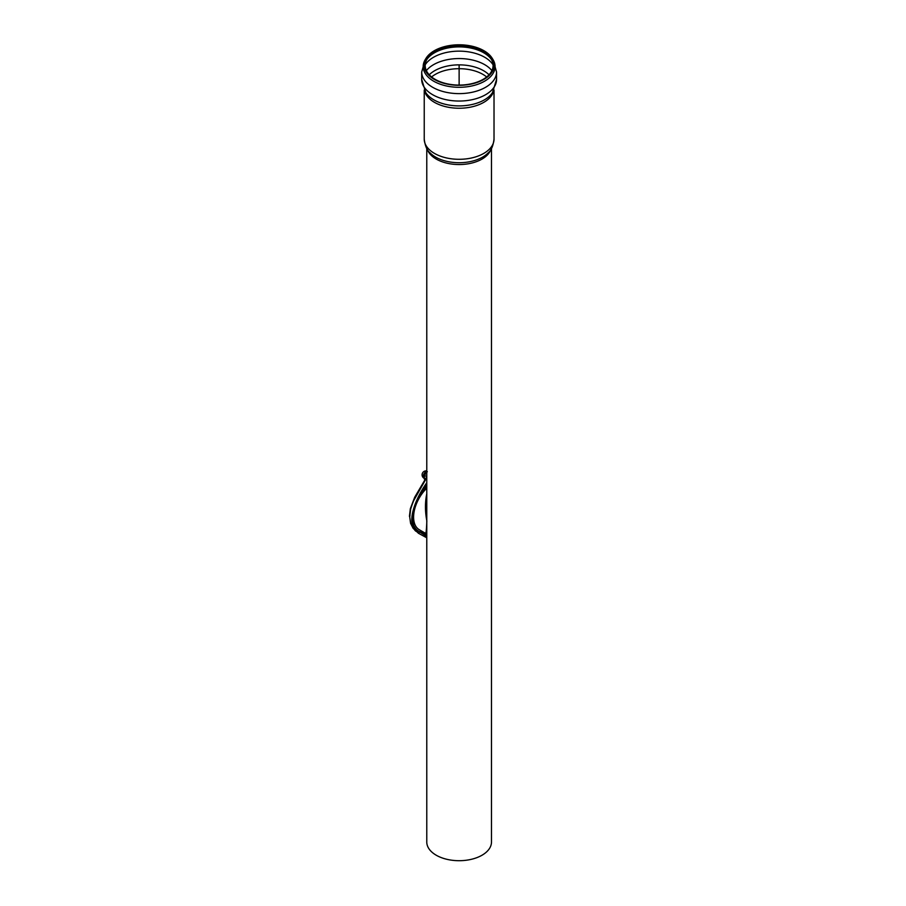 <?xml version="1.0" encoding="UTF-8"?>
<svg xmlns="http://www.w3.org/2000/svg" width="906" height="906" viewBox="0 0 906 906"><rect width="100%" height="100%" fill="white"/><g stroke="black" fill="none" stroke-linecap="round" stroke-linejoin="round"><path stroke-width="1.36" d="M426.771 537.802L418.481 533.294L413.091 528.255L410.577 523.34L409.716 516.918L410.656 509.115L413.102 501.652L426.771 477.553M409.999 515.582L409.716 516.918L409.999 515.582M423.136 532.468L426.443 534.268M426.771 477.36L414.518 498.345L411.098 507.394M415.741 531.154C406.024 521.731 415.877 497.938 426.771 482.773M426.352 534.132L423.317 532.479M421.664 532.286L426.737 535.05M426.771 536.409L416.443 530.033C407.949 521.063 415.865 500.021 426.771 484.676M415.809 529.229L417.915 530.769M424.065 532.49A29.185 16.852 -60 0 1 418.527 531.12A29.185 16.852 -60 0 1 414.348 526.601M423.351 490.486A29.185 16.852 -60 0 1 426.771 486.839M426.771 488.198A27.599 15.934 120 0 0 419.319 529.75L425.469 533.306L426.771 535.378L426.771 148.482M483.125 51.631A33.941 19.592 0 0 0 427.088 59.026A33.941 19.592 0 0 0 459.127 85.085A33.941 19.592 0 0 0 491.177 59.026A33.941 19.592 0 0 0 483.125 51.631M483.94 50.725A35.085 20.26 0 0 0 426.001 58.369A35.085 20.26 0 0 0 459.127 85.311A35.085 20.26 0 0 0 492.252 58.369A35.085 20.26 0 0 0 483.94 50.725M491.482 148.482L491.482 842.025A32.356 18.675 180 0 1 459.127 860.7A32.356 18.675 180 0 1 426.771 842.025L426.771 535.378M426.771 493.77C425.005 502.366 425.016 511.414 426.839 520.893C426.522 529.67 426.069 533.815 425.469 533.306M427.315 471.686L424.404 475.31L424.404 479.195L425.05 479.568M426.771 477.451L426.771 476.454M426.613 476.59L424.404 475.31M459.127 65.051L459.127 85.085M419.308 532.343L418.481 533.294M424.235 139.162A34.892 20.147 0 0 0 445.775 157.769A34.892 20.147 0 0 0 483.804 153.397A34.892 20.147 0 0 0 494.019 139.162C493.147 145.991 491.211 150.532 488.243 152.797A33.239 19.185 0 0 1 482.638 157.1A33.239 19.185 0 0 1 430.022 152.797L429.999 152.774C427.043 150.532 425.118 145.991 424.235 139.162L424.235 90.011M427.383 149.479A32.356 18.675 0 0 0 449.704 163.737A32.356 18.675 0 0 0 482.003 159.082A32.356 18.675 0 0 0 490.871 149.479M431.607 76.953A33.624 19.411 180 0 1 486.658 76.953M424.484 90.487A34.892 20.147 0 0 0 447.723 107.135A34.892 20.147 0 0 0 483.804 102.344A34.892 20.147 0 0 0 493.77 90.487M496.556 79.434A37.429 21.608 0 0 1 485.593 94.711A37.429 21.608 0 0 1 444.812 99.4A37.429 21.608 0 0 1 421.698 79.434L425.786 92.684A35.719 20.623 0 0 0 484.382 99.864A35.719 20.623 0 0 0 492.468 92.684L496.556 79.434L496.556 72.016A37.429 21.608 0 0 1 485.593 87.293A37.429 21.608 0 0 1 444.812 91.982A37.429 21.608 0 0 1 421.698 72.016L425.197 59.705A35.946 20.747 0 0 0 440.022 84.122A35.946 20.747 0 0 0 484.551 81.223A35.946 20.747 0 0 0 493.068 59.705L496.556 72.016M489.014 74.779A34.587 19.966 0 0 0 429.24 74.779M491.89 70.6A36.161 20.872 0 0 0 484.699 64.666A36.161 20.872 0 0 0 426.364 70.6M493.045 64.779A36.161 20.872 0 0 0 484.699 57.259A36.161 20.872 0 0 0 425.208 64.779M491.55 59.694A34.79 20.091 0 0 0 483.736 52.775A34.79 20.091 0 0 0 426.703 59.694M424.246 478.379L424.065 478.266A3.964 2.288 -60 0 1 423.623 474.619A3.964 2.288 -60 0 1 426.771 471.29M426.771 476.737L414.676 497.281L410.35 508.708L409.444 516.352M418.527 531.12L417.7 530.656M494.019 90.011L494.019 139.162M426.001 58.369L425.197 59.705M492.252 58.369L493.068 59.705M421.698 79.434L421.698 72.016M426.771 470.939A3.964 3.964 0 0 0 424.065 478.266"/></g></svg>

